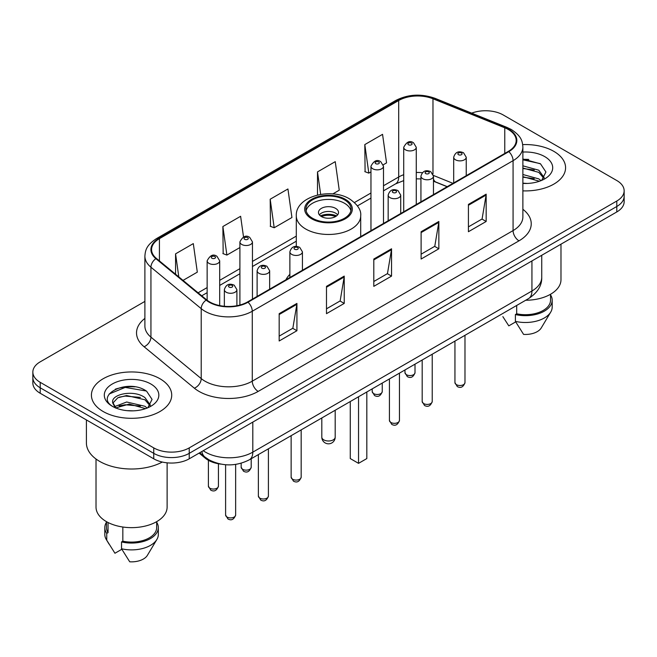 <?xml version="1.0" encoding="UTF-8"?>
<svg xmlns="http://www.w3.org/2000/svg" width="657" height="657" viewBox="0 0 657 657"><rect width="100%" height="100%" fill="white"/><g stroke="black" fill="none" stroke-linecap="round" stroke-linejoin="round"><path stroke-width="0.99" d="M289.877 274.339A44.323 25.59 0 0 0 285.91 279.8M447.121 186.719L434.228 181.504A33.458 19.316 0 0 0 433.472 181.217L435.969 182.096A15.054 7.046 -68 0 1 433.472 178.967M220.924 464.121A25.089 14.487 180 0 1 205.354 458.233L199.12 453.1M134.915 386.842A33.458 19.316 0 0 0 115.336 389.166M528.778 159.446A33.458 19.316 0 0 0 522.873 159.405M144.893 301.399L40.2 361.843A25.089 14.487 0 0 0 32.85 372.084L32.85 383.006A25.089 14.487 0 0 0 40.2 393.256L153.746 458.808A25.089 14.487 0 0 0 189.232 458.808L616.8 211.948A25.089 14.487 0 0 0 624.15 201.707L624.15 196.246A25.089 14.487 0 0 1 616.8 206.487A25.089 14.487 0 0 0 624.15 196.246L624.15 190.785A25.089 14.487 0 0 0 616.8 180.535L503.254 114.983A25.089 14.487 0 0 0 471.693 113.135M32.85 372.084A25.089 14.487 0 0 0 40.2 382.325L153.746 447.885A25.089 14.487 0 0 0 189.232 447.885L189.232 453.346L616.8 206.487L189.232 453.346A25.089 14.487 0 0 1 153.746 453.346A25.089 14.487 0 0 0 189.232 453.346L189.232 458.808M40.2 382.325L40.2 387.786L153.746 453.346L40.2 387.786A25.089 14.487 0 0 1 32.85 377.545A25.089 14.487 0 0 0 40.2 387.786L40.2 393.256M553.818 151.348A40.143 23.176 0 0 0 522.701 144.614A40.143 23.176 0 0 1 553.818 151.348A40.143 23.176 0 0 1 565.578 167.732A40.143 23.176 0 0 0 553.818 151.348M159.955 378.744A40.143 23.176 0 0 0 116.207 373.718A40.143 23.176 0 0 0 91.422 395.128A40.143 23.176 0 0 0 103.182 411.52A40.143 23.176 0 0 0 146.93 416.546A40.143 23.176 0 0 0 171.715 395.128A40.143 23.176 0 0 0 159.955 378.744A40.143 23.176 0 0 0 116.207 373.718A40.143 23.176 0 0 0 91.422 395.128A40.143 23.176 0 0 0 103.182 411.52A40.143 23.176 0 0 0 146.93 416.546A40.143 23.176 0 0 0 171.715 395.128A40.143 23.176 0 0 0 159.955 378.744M508.337 129.528A26.765 15.448 180 0 1 516.18 140.45A26.765 15.448 180 0 1 508.337 151.381L247.541 301.949A26.765 15.448 180 0 1 206.692 299.888L156.423 258.439A26.765 15.448 180 0 1 151.578 249.578A26.765 15.448 180 0 1 159.421 238.647L398.7 100.505A26.765 15.448 180 0 1 432.971 98.772L504.765 127.795A26.765 15.448 180 0 1 508.337 129.528M508.814 129.257A27.43 15.842 0 0 0 505.151 127.483L433.357 98.46A27.43 15.842 0 0 0 398.224 100.234L158.945 238.376A27.43 15.842 0 0 0 155.873 258.661L206.142 300.109A27.43 15.842 0 0 0 248.009 302.228L508.814 151.652A27.43 15.842 0 0 0 508.814 129.257M279.176 313.66L279.176 340.983L296.923 330.734L296.923 303.419L279.176 313.66M279.176 336.129L292.841 328.245L296.849 304.331A6.693 3.86 -120 0 0 296.923 303.419M292.726 328.311L296.923 330.734M326.488 286.353L326.488 313.668L344.227 303.419L344.227 276.104L326.488 286.353M326.488 308.815L340.154 300.931L344.161 277.016A6.693 3.86 -120 0 0 344.227 276.104M340.03 300.996L344.227 303.419M468.425 204.409L468.425 231.724L486.164 221.475L486.164 194.16L468.425 204.409M468.425 226.87L482.09 218.986L486.09 195.072A6.693 3.86 -120 0 0 486.164 194.16M481.967 219.052L486.164 221.475M421.112 231.724L421.112 259.039L438.851 248.789L438.851 221.475L421.112 231.724M421.112 254.185L434.778 246.301L438.777 222.386A6.693 3.86 -120 0 0 438.851 221.475M434.655 246.367L438.851 248.789M373.8 259.039L373.8 286.353L391.539 276.104L391.539 248.789L373.8 259.039M373.8 281.5L387.466 273.616L391.473 249.701A6.693 3.86 -120 0 0 391.539 248.789M387.343 273.682L391.539 276.104M522.873 190.867A40.143 23.176 0 0 0 565.578 167.732A40.143 23.176 0 0 1 522.873 190.867M189.232 447.885L616.8 201.026A25.089 14.487 0 0 0 624.15 190.785M183.04 280.383L197.314 272.146L193.306 243.599L175.567 253.848L175.567 274.224M332.771 193.938L339.25 190.202L335.242 161.655L317.503 171.904L317.503 195.014M383.277 164.776L386.554 162.887L382.555 134.34L364.807 144.589L365.095 171.74M243.525 236.98L240.618 216.284L222.879 226.534L223.166 253.684M270.191 199.219L274.191 227.757L291.938 217.516L287.93 188.97L270.191 199.219L270.479 226.369M274.191 227.757L270.191 226.254M317.503 171.904L320.657 194.382M364.807 144.589L368.815 173.128L370.959 171.888M368.815 173.128L364.807 171.633M222.879 226.534L226.887 255.072L239.904 247.549M226.887 255.072L222.879 253.569M175.567 253.848L178.803 276.893M525.707 300.249A35.544 20.523 0 0 0 560.979 279.726L560.979 244.182M522.873 183.172L527.234 183.443M522.873 174.499L538.797 178.885L541.015 180.659M522.873 176.676L538.797 181.053M522.873 165.827L538.797 170.212L544.234 177.71M522.873 168.028L538.797 172.372L543.807 178.277M522.873 183.41A27.274 15.743 0 0 0 544.719 178.868A27.274 15.743 0 0 0 544.719 156.604A27.274 15.743 0 0 0 522.873 152.063M541.655 180.388L545.926 172.003L540.522 163.856L522.873 158.978M502.851 316.633L508.805 325.864L515.704 321.881M516.698 305.448L516.698 313.791A25.089 14.487 0 0 0 550.525 300.216L550.525 294.262M516.698 313.791L515.4 314.539L515.4 321.372L523.588 334.397A16.729 9.658 0 0 0 541.245 327.95L550.73 312.083A26.765 15.448 0 0 0 552.192 307.041L552.192 300.216A26.765 15.448 0 0 0 550.525 294.837M515.4 321.372A26.765 15.448 0 0 0 550.73 312.083M515.4 314.539A26.765 15.448 0 0 0 552.192 300.216M522.873 159.823L540.153 163.609M522.873 168.496L534.256 170.023M522.873 177.168L534.231 178.688M344.465 199.827A22.584 13.033 0 0 0 319.86 197.001A22.584 13.033 0 0 0 305.916 209.049A22.584 13.033 0 0 0 312.535 218.264A22.584 13.033 0 0 0 337.14 221.089A22.584 13.033 0 0 0 351.084 209.049A22.584 13.033 0 0 0 344.465 199.827M350.887 210.757A22.584 13.033 0 0 0 344.465 203.243A22.584 13.033 0 0 0 321.248 200.114A22.584 13.033 0 0 0 306.113 210.757M350.263 401.542L350.263 458.57L358.541 463.349L366.82 458.57L366.82 391.983M358.541 463.349L358.541 396.762M335.596 208.368A10.036 5.798 0 0 0 324.657 207.111A10.036 5.798 0 0 0 318.464 212.466A10.036 5.798 0 0 0 321.404 216.555A10.036 5.798 0 0 0 332.343 217.812A10.036 5.798 0 0 0 338.536 212.466A10.036 5.798 0 0 0 335.596 208.368M337.641 214.855A10.036 5.798 0 0 0 335.596 213.147A10.036 5.798 0 0 0 319.359 214.855M320.394 215.874A13.378 7.728 180 0 1 336.023 215.636L336.023 216.301M321.487 216.605A11.711 6.759 180 0 1 334.815 216.325L336.023 215.636M334.618 217.056L334.815 216.325M86.404 419.93L86.404 442.933A45.161 26.075 0 0 0 99.634 461.37A45.161 26.075 0 0 0 162.295 462.043M96.021 459.021L96.021 507.122A35.544 20.523 0 0 0 106.434 521.633A35.544 20.523 0 0 0 145.172 526.085A35.544 20.523 0 0 0 167.116 507.122L167.116 462.832M126.998 410.65L133.371 410.839M114.499 406.65L126.678 402.002L144.934 406.281L147.152 408.054M115.394 408.005L129.289 404.071L144.934 408.449M112.659 402.068L115.788 407.972M112.692 402.593C110.754 394.208 133.765 389.264 144.934 397.6L150.371 405.106M112.774 403.16L117.825 397.789L126.637 395.522L144.934 399.768L149.944 405.673M147.792 407.783L152.063 399.399L146.659 391.252C127.532 377.504 93.524 395.621 113.16 406.732L113.259 406.798M150.847 384A27.274 15.743 0 0 0 112.281 384A27.274 15.743 0 0 0 112.281 406.264A27.274 15.743 0 0 0 150.847 406.264A27.274 15.743 0 0 0 150.847 384M106.475 521.658L106.475 527.612A25.089 14.487 0 0 0 108.044 532.655L108.044 522.512M106.475 522.233A26.765 15.448 0 0 0 104.808 527.612L104.808 534.437A26.765 15.448 0 0 0 106.27 539.479A26.765 15.448 0 0 0 106.754 540.226L114.942 553.251L121.841 549.277M106.754 540.226L106.754 533.402L108.044 532.655M104.808 527.612A26.765 15.448 0 0 0 106.754 533.402M115.345 407.981L112.758 403.02M122.834 527.013L122.834 541.187A25.089 14.487 0 0 0 156.662 527.612L156.662 521.658M122.834 541.187L121.537 541.935L121.537 548.767L129.725 561.792A16.729 9.658 0 0 0 147.382 555.346L156.867 539.479A26.765 15.448 0 0 0 158.329 534.437L158.329 527.612A26.765 15.448 0 0 0 156.662 522.233M121.537 548.767A26.765 15.448 0 0 0 156.867 539.479M121.537 541.935A26.765 15.448 0 0 0 158.329 527.612M109.177 393.986L125.183 387.416L146.289 391.005M119.18 397.181L125.183 396.089L140.393 397.419M119.106 405.87L125.183 404.761L140.368 406.083M114.392 406.519L114.852 406.297M205.354 457.379L205.354 458.233M203.243 450.718A33.458 19.316 0 0 0 205.493 452.147A33.458 19.316 0 0 0 252.805 452.147L531.94 290.994A33.458 19.316 0 0 0 541.738 277.336C541.984 285.639 537.557 292.743 528.474 298.648L249.34 459.81A16.729 9.658 60 0 0 252.805 452.147L252.805 422.106M531.94 260.944L531.94 290.994A16.729 9.658 60 0 1 528.474 298.648M201.888 451.499A16.729 11.185 129.5 0 0 204.803 456.935L199.72 452.747M616.8 211.948L616.8 201.026M153.746 458.808L153.746 447.885M522.873 209.279A41.818 24.145 180 0 1 518.989 240.84L258.185 391.408A8.36 4.829 60 0 1 252.272 381.167L513.076 230.591A33.458 19.316 0 0 0 522.873 216.933L522.873 147.012A33.458 19.316 180 0 1 513.076 160.669A8.36 4.829 -120 0 0 508.814 151.652M258.185 391.408A41.818 24.145 180 0 1 199.046 391.408A41.818 24.145 180 0 1 194.357 388.188L144.088 346.74A41.818 24.145 180 0 1 144.893 318.399M204.959 381.167A33.458 19.316 0 0 0 252.272 381.167L252.272 311.237A33.458 19.316 180 0 1 201.214 308.659L150.938 267.21A33.458 19.316 180 0 1 144.893 256.131L144.893 326.061A33.458 19.316 0 0 0 150.938 337.14L201.214 378.588A33.458 19.316 0 0 0 204.959 381.167M522.873 147.012C522.331 141.263 521.798 136.475 511.343 129.519L506.941 127.392A8.36 3.917 112 0 0 505.151 127.483M506.941 127.392L435.148 98.369C421.293 93.466 408.145 94.173 395.703 100.496A8.36 4.829 60 0 1 398.224 100.234M158.945 238.376A8.36 4.829 -120 0 0 156.423 238.647C146.281 245.299 145.353 250.309 144.893 256.131M155.873 258.661A8.36 5.593 129.5 0 0 150.938 267.21L150.938 337.14A8.36 5.593 -50.5 0 1 144.088 346.74M435.148 98.369A8.36 3.917 112 0 0 433.357 98.46M206.142 300.109A8.36 5.593 129.5 0 0 201.214 308.659L201.214 378.588A8.36 5.593 -50.5 0 1 194.357 388.188M248.009 302.228A8.36 4.829 60 0 1 252.272 311.237L513.076 160.669L513.076 230.591A8.36 4.829 60 0 0 518.989 240.84M159.421 238.647L159.421 260.911M504.765 127.795L504.765 153.442M432.971 98.772L432.971 174.006M452.977 183.344L433.423 175.435M422.344 172.701A26.765 15.448 0 0 0 416.267 172.479M403.718 174.713A26.765 15.448 0 0 0 398.7 176.988L383.499 185.759M398.7 100.505L398.7 176.988A15.054 8.689 60 0 1 395.58 183.878L383.499 190.85M370.959 193.002L354.476 202.52M296.299 236.109L252.452 261.42M239.904 268.664L219.693 280.342M207.144 287.577L198.102 292.8M373.8 259.901L391.473 249.701M421.112 232.586L438.777 222.386M468.425 205.271L486.09 195.072M326.488 287.216L344.161 277.016M279.176 314.531L296.849 304.331M311.648 218.781A23.833 13.764 0 0 0 345.352 218.781A23.833 13.764 0 0 0 345.352 199.317A23.833 13.764 0 0 0 311.648 199.317A23.833 13.764 0 0 0 311.648 218.781M360.701 236.619L360.701 215.874A32.201 18.593 180 0 1 340.819 233.054A32.201 18.593 180 0 1 305.735 229.022A32.201 18.593 180 0 1 296.299 215.874L296.299 246.441M323.77 439.862A6.693 3.86 180 0 1 321.807 437.127A6.693 6.693 0 0 0 331.842 442.925A6.693 6.693 0 0 0 335.193 437.127A6.693 3.86 180 0 1 333.23 439.862A6.693 3.86 180 0 1 323.77 439.862M464.984 382.604C463.333 387.113 460.762 388.435 457.28 386.562L454.948 382.604A5.018 2.899 0 0 0 456.418 384.649A5.018 2.899 0 0 0 461.887 385.281A5.018 2.899 0 0 0 464.984 382.604L464.984 335.308M455.531 159.815A6.274 3.622 180 0 1 453.691 157.253C455.293 152.104 458.578 150.617 463.538 152.777L466.24 157.253A6.274 3.622 180 0 1 462.364 160.595A6.274 3.622 180 0 1 455.531 159.815M461.444 152.982A2.094 1.207 0 0 0 458.487 152.982A2.094 1.207 0 0 0 458.487 154.691A2.094 1.207 0 0 0 461.444 154.691A2.094 1.207 0 0 0 461.444 152.982M432.224 401.517C430.565 406.034 428.003 407.348 424.521 405.484L422.188 401.517A5.018 2.899 0 0 0 423.658 403.562A5.018 2.899 0 0 0 429.12 404.195A5.018 2.899 0 0 0 432.224 401.517L432.224 354.222M422.763 178.729A6.274 3.622 180 0 1 420.932 176.166C422.533 171.025 425.81 169.531 430.77 171.691L433.472 176.166A6.274 3.622 180 0 1 429.604 179.517A6.274 3.622 180 0 1 422.763 178.729M428.684 171.896A2.094 1.207 0 0 0 425.728 171.896A2.094 1.207 0 0 0 425.728 173.604A2.094 1.207 0 0 0 428.684 173.604A2.094 1.207 0 0 0 428.684 171.896M399.456 420.431C397.805 424.948 395.235 426.27 391.761 424.397L389.42 420.431A5.018 2.899 0 0 0 390.89 422.484A5.018 2.899 0 0 0 396.36 423.108A5.018 2.899 0 0 0 399.456 420.431L399.456 373.135M390.003 197.642A6.274 3.622 180 0 1 388.164 195.08C389.773 189.939 393.05 188.444 398.011 190.612L400.713 195.08A6.274 3.622 180 0 1 396.836 198.43A6.274 3.622 180 0 1 390.003 197.642M395.916 190.817A2.094 1.207 0 0 0 392.96 190.817A2.094 1.207 0 0 0 392.96 192.526A2.094 1.207 0 0 0 395.916 192.526A2.094 1.207 0 0 0 395.916 190.817M301.169 477.179C299.518 481.696 296.948 483.01 293.465 481.146L291.133 477.179A5.018 2.899 0 0 0 292.603 479.224A5.018 2.899 0 0 0 298.073 479.856A5.018 2.899 0 0 0 301.169 477.179L301.169 429.883M291.716 254.39A6.274 3.622 180 0 1 289.877 251.828C291.478 246.687 294.763 245.192 299.723 247.352L302.425 251.828A6.274 3.622 180 0 1 298.549 255.179A6.274 3.622 180 0 1 291.716 254.39M297.629 247.558A2.094 1.207 0 0 0 294.673 247.558A2.094 1.207 0 0 0 294.673 249.266A2.094 1.207 0 0 0 297.629 249.266A2.094 1.207 0 0 0 297.629 247.558M268.409 496.092C266.75 500.609 264.188 501.932 260.706 500.059L258.373 496.092A5.018 2.899 0 0 0 259.844 498.146A5.018 2.899 0 0 0 265.305 498.77A5.018 2.899 0 0 0 268.409 496.092L268.409 448.797M258.957 273.304A6.274 3.622 180 0 1 257.117 270.741C258.718 265.6 262.003 264.106 266.956 266.274L269.657 270.741A6.274 3.622 180 0 1 265.789 274.092A6.274 3.622 180 0 1 258.957 273.304M264.87 266.479A2.094 1.207 0 0 0 261.913 266.479A2.094 1.207 0 0 0 261.913 268.187A2.094 1.207 0 0 0 264.87 268.187A2.094 1.207 0 0 0 264.87 266.479M235.641 515.014C233.991 519.523 231.428 520.845 227.946 518.973L225.606 515.014A5.018 2.899 0 0 0 227.076 517.059A5.018 2.899 0 0 0 232.545 517.683A5.018 2.899 0 0 0 235.641 515.014L235.641 464.409M226.189 292.217A6.274 3.622 180 0 1 224.349 289.663C225.959 284.514 229.236 283.019 234.196 285.187L236.898 289.663A6.274 3.622 180 0 1 233.03 293.006A6.274 3.622 180 0 1 226.189 292.217M232.102 285.393A2.094 1.207 0 0 0 229.145 285.393A2.094 1.207 0 0 0 229.145 287.101A2.094 1.207 0 0 0 232.102 287.101A2.094 1.207 0 0 0 232.102 285.393M406.445 374.712A5.018 2.899 0 0 0 411.914 375.344A5.018 2.899 0 0 0 415.01 372.667C413.36 377.184 410.789 378.498 407.307 376.625L404.975 372.667A5.018 2.899 0 0 0 406.445 374.712M416.267 204.541L416.267 147.316A6.274 3.622 180 0 1 412.391 150.658A6.274 3.622 180 0 1 405.558 149.878A6.274 3.622 180 0 1 403.718 147.316L403.718 211.784M408.514 144.754A2.094 1.207 0 0 0 411.471 144.754A2.094 1.207 0 0 0 411.471 143.045A2.094 1.207 0 0 0 408.514 143.045A2.094 1.207 0 0 0 408.514 144.754M373.685 393.633A5.018 2.899 0 0 0 379.155 394.257A5.018 2.899 0 0 0 382.251 391.58C380.592 396.097 378.03 397.419 374.547 395.547L372.215 391.58A5.018 2.899 0 0 0 373.685 393.633M383.499 223.454L383.499 166.229A6.274 3.622 180 0 1 379.631 169.58A6.274 3.622 180 0 1 372.798 168.792A6.274 3.622 180 0 1 370.959 166.229L370.959 230.697M375.755 163.675A2.094 1.207 0 0 0 378.711 163.675A2.094 1.207 0 0 0 378.711 161.967A2.094 1.207 0 0 0 375.755 161.967A2.094 1.207 0 0 0 375.755 163.675M242.63 469.295A5.018 2.899 0 0 0 248.1 469.919A5.018 2.899 0 0 0 251.196 467.242C249.545 471.759 246.975 473.081 243.501 471.209L241.16 467.242A5.018 2.899 0 0 0 242.63 469.295M252.452 299.116L252.452 241.891A6.274 3.622 180 0 1 248.576 245.242A6.274 3.622 180 0 1 241.743 244.453A6.274 3.622 180 0 1 239.904 241.891L239.904 305.037M244.7 239.337A2.094 1.207 0 0 0 247.656 239.337A2.094 1.207 0 0 0 247.656 237.629A2.094 1.207 0 0 0 244.7 237.629A2.094 1.207 0 0 0 244.7 239.337M209.87 488.208A5.018 2.899 0 0 0 215.34 488.833A5.018 2.899 0 0 0 218.436 486.155C216.785 490.672 214.215 491.994 210.733 490.122L208.4 486.155A5.018 2.899 0 0 0 209.87 488.208M219.693 305.595L219.693 260.813A6.274 3.622 180 0 1 215.816 264.155A6.274 3.622 180 0 1 208.983 263.367A6.274 3.622 180 0 1 207.144 260.813L207.144 300.249M211.94 258.25A2.094 1.207 0 0 0 214.896 258.25A2.094 1.207 0 0 0 214.896 256.542A2.094 1.207 0 0 0 211.94 256.542A2.094 1.207 0 0 0 211.94 258.25M249.34 459.81C235.879 466.569 222.419 466.569 208.959 459.81L204.803 456.935M541.738 277.336L541.738 255.294M395.703 100.496L156.423 238.647M420.932 178.918L416.267 178.844M403.718 180.609L395.58 183.878M370.959 198.094L357.433 205.904M296.299 241.201L252.452 266.512M239.904 273.755L219.693 285.425M207.144 292.669L201.732 295.798M447.245 186.654L435.969 182.096M360.701 215.874C361.407 210.207 357.687 204.549 349.532 198.907C330.553 187.155 295.182 196.583 296.299 215.874M335.193 410.239L335.193 437.127M321.807 417.967L321.807 437.127M108.988 544.021L106.27 539.479M454.948 382.604L454.948 341.098M453.691 182.933L453.691 157.253M466.24 175.69L466.24 157.253M422.188 401.517L422.188 360.02M420.932 201.847L420.932 176.166M433.472 194.603L433.472 176.166M389.42 420.431L389.42 378.933M388.164 220.76L388.164 195.08M400.713 213.517L400.713 195.08M291.133 477.179L291.133 435.681M289.877 277.509L289.877 251.828M302.425 270.265L302.425 251.828M258.373 496.092L258.373 454.595M257.117 296.422L257.117 270.741M269.657 289.179L269.657 270.741M225.606 515.014L225.606 464.737M224.349 306.277L224.349 289.663M236.898 305.719L236.898 289.663M415.01 372.667L415.01 364.159M416.267 147.316L413.565 142.84C409.927 140.212 406.642 141.707 403.718 147.316M404.975 372.667L404.975 369.948M382.251 391.58L382.251 383.072M383.499 166.229L380.797 161.753C377.159 159.134 373.882 160.62 370.959 166.229M372.215 391.58L372.215 388.87M251.196 467.242L251.196 458.734M252.452 241.891L249.75 237.415C246.112 234.795 242.827 236.282 239.904 241.891M241.16 467.242L241.16 463.234M218.436 486.155L218.436 463.752M219.693 260.813L216.982 256.337C213.344 253.709 210.068 255.195 207.144 260.813M208.4 486.155L208.4 460.302"/></g></svg>
